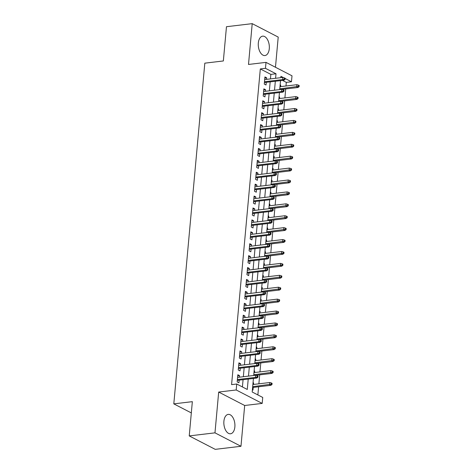 <?xml version="1.0" encoding="UTF-8"?>
<svg xmlns="http://www.w3.org/2000/svg" width="473" height="473" viewBox="0 0 473 473"><rect width="100%" height="100%" fill="white"/><g stroke="black" fill="none" stroke-linecap="round" stroke-linejoin="round"><path stroke-width="0.71" d="M234.862 426.918A9.762 5.463 83.2 0 0 228.228 414.389A9.762 5.463 83.2 0 0 223.9 421.248A9.762 5.463 83.2 0 0 230.534 433.776A9.762 5.463 83.2 0 0 234.862 426.918M269.285 48.689A9.762 5.463 83.2 0 0 262.651 36.161A9.762 5.463 83.2 0 0 258.323 43.025A9.762 5.463 83.2 0 0 264.957 55.548A9.762 5.463 83.2 0 0 269.285 48.689M253.427 378.453L252.198 392.005L262.734 397.45L262.19 403.41L236.198 389.971L236.737 384.011L247.278 389.462L248.224 379.068M244.683 405.491L218.686 392.052L214.973 432.848L189.23 435.911L215.221 449.35L240.97 446.287L244.683 405.491L262.19 403.41M275.463 67.261L278.213 37.089L252.215 23.65L248.502 64.452L266.009 62.371L292.007 75.81L291.463 81.764L285.118 78.488M285.988 85.997L286.313 82.379L291.463 81.764M257.868 394.937L258.613 386.772M258.879 383.81L259.695 374.858M259.967 371.902L260.783 362.945M261.049 359.988L261.865 351.031M262.137 348.075L262.947 339.117M263.219 336.161L264.035 327.204M264.301 324.247L265.117 315.296M265.388 312.334L266.198 303.382M266.47 300.426L267.286 291.469M267.552 288.512L268.368 279.555M268.64 276.599L269.456 267.641M269.722 264.685L270.538 255.727M270.804 252.771L271.62 243.82M271.892 240.858L272.708 231.906M272.974 228.95L273.79 219.992M274.062 217.036L274.872 208.079M275.144 205.122L275.96 196.165M276.226 193.209L277.042 184.251M277.314 181.295L278.124 172.343M278.396 169.381L279.212 160.43M279.478 157.474L280.294 148.516M280.566 145.56L281.382 136.602M281.648 133.646L282.464 124.689M282.73 121.732L283.546 112.775M283.818 109.819L284.634 100.867M284.9 97.905L285.716 88.954M214.973 432.848L240.97 446.287M189.23 435.911L192.345 401.66L173.804 403.865L204.815 63.163L223.351 60.958L226.466 26.713L252.215 23.65M239.439 377.188L239.575 375.657L237.818 374.752L237.168 381.894L238.924 382.805L239.167 380.144M240.521 365.274L240.662 363.743L238.906 362.838L238.256 369.987L240.012 370.891L240.254 368.231M241.608 353.361L241.744 351.829L239.988 350.925L239.338 358.073L241.094 358.977L241.336 356.323M242.69 341.453L242.832 339.921L241.07 339.011L240.42 346.159L242.182 347.07L242.418 344.409M243.772 329.539L243.914 328.008L242.158 327.097L241.508 334.245L243.264 335.156L243.506 332.495M244.86 317.625L244.996 316.094L243.24 315.184L242.59 322.332L244.346 323.242L244.588 320.582M245.942 305.712L246.084 304.18L244.328 303.276L243.678 310.418L245.434 311.329L245.676 308.668M247.024 293.798L247.166 292.267L245.41 291.362L244.76 298.51L246.516 299.415L246.758 296.754M248.112 281.884L248.248 280.359L246.492 279.448L245.842 286.597L247.598 287.501L247.84 284.847M249.194 269.977L249.336 268.445L247.58 267.535L246.93 274.683L248.686 275.593L248.928 272.933M250.282 258.063L250.418 256.532L248.662 255.621L248.012 262.769L249.768 263.68L250.01 261.019M251.364 246.149L251.5 244.618L249.744 243.707L249.094 250.856L250.85 251.766L251.092 249.105M252.446 234.236L252.588 232.704L250.832 231.8L250.182 238.948L251.938 239.852L252.18 237.192M253.534 222.322L253.67 220.79L251.914 219.886L251.264 227.034L253.02 227.939L253.262 225.278M254.616 210.408L254.758 208.883L252.996 207.972L252.346 215.12L254.107 216.025L254.344 213.37M255.698 198.5L255.84 196.969L254.084 196.059L253.433 203.207L255.189 204.117L255.432 201.457M256.786 186.587L256.922 185.055L255.166 184.145L254.515 191.293L256.271 192.204L256.514 189.543M257.868 174.673L258.01 173.142L256.254 172.231L255.603 179.379L257.359 180.29L257.602 177.629M258.95 162.759L259.092 161.228L257.336 160.323L256.685 167.472L258.441 168.376L258.684 165.716M260.038 150.846L260.174 149.314L258.418 148.41L257.767 155.558L259.523 156.462L259.766 153.802M261.12 138.932L261.262 137.407L259.506 136.496L258.855 143.644L260.611 144.549L260.854 141.894M262.208 127.024L262.344 125.493L260.588 124.582L259.937 131.731L261.693 132.641L261.936 129.98M263.29 115.11L263.426 113.579L261.67 112.669L261.019 119.817L262.775 120.727L263.018 118.067M264.372 103.197L264.513 101.665L262.757 100.761L262.107 107.903L263.863 108.814L264.105 106.153M265.459 91.283L265.595 89.752L263.839 88.847L263.189 95.995L264.945 96.9L265.187 94.239M280.117 85.181L280.731 85.105L280.595 86.636M279.035 97.089L279.649 97.018L279.508 98.55M277.953 109.003L278.562 108.932L278.426 110.463M276.865 120.917L277.48 120.846L277.344 122.377M275.783 132.83L276.398 132.753L276.256 134.285M274.695 144.744L275.31 144.667L275.174 146.198M273.613 156.652L274.228 156.581L274.086 158.112M272.531 168.565L273.146 168.494L273.004 170.026M271.443 180.479L272.058 180.408L271.922 181.939M270.361 192.393L270.976 192.322L270.834 193.847M269.279 204.306L269.894 204.23L269.752 205.761M268.191 216.22L268.806 216.143L268.67 217.675M267.109 228.128L267.724 228.057L267.582 229.588M266.027 240.042L266.636 239.971L266.5 241.502M264.939 251.955L265.554 251.884L265.418 253.416M263.857 263.869L264.472 263.798L264.33 265.323M262.769 275.783L263.384 275.706L263.248 277.237M261.687 287.696L262.302 287.619L262.16 289.151M260.605 299.604L261.22 299.533L261.078 301.065M259.517 311.518L260.132 311.447L259.996 312.978M258.435 323.431L259.05 323.361L258.908 324.892M257.353 335.345L257.968 335.274L257.826 336.8M256.265 347.259L256.88 347.182L256.744 348.713M255.184 359.173L255.798 359.096L255.657 360.627M254.102 371.08L254.711 371.009L254.575 372.541M286.313 82.379L282.487 80.398M280.152 84.803L280.731 85.105M279.07 96.717L279.649 97.018M277.982 108.63L278.562 108.932M276.9 120.544L277.48 120.846M275.818 132.458L276.398 132.753M274.73 144.371L275.31 144.667M273.648 156.279L274.228 156.581M272.56 168.193L273.146 168.494M271.478 180.107L272.058 180.408M270.396 192.02L270.976 192.322M269.308 203.934L269.894 204.23M268.226 215.848L268.806 216.143M267.144 227.755L267.724 228.057M266.057 239.669L266.636 239.971M264.975 251.583L265.554 251.884M263.893 263.496L264.472 263.798M262.805 275.41L263.384 275.706M261.723 287.318L262.302 287.619M260.635 299.232L261.22 299.533M259.553 311.145L260.132 311.447M258.471 323.059L259.05 323.361M257.383 334.973L257.968 335.274M256.301 346.886L256.88 347.182M255.219 358.794L255.798 359.096M254.131 370.708L254.711 371.009M253.049 382.622L253.629 382.923L253.493 384.454M252.399 389.77L252.978 390.071L253.221 387.411M270.444 78.908L270.858 74.385L260.316 68.94L231.587 384.626L236.737 384.011M242.413 386.944L243.075 379.683M243.341 376.727L244.157 367.769M244.429 364.813L245.239 355.856M245.511 352.899L246.327 343.942M246.593 340.986L247.409 332.028M247.681 329.072L248.496 320.12M248.763 317.158L249.578 308.207M249.845 305.251L250.66 296.293M250.932 293.337L251.748 284.379M252.014 281.423L252.83 272.466M253.102 269.509L253.912 260.552M254.184 257.596L255 248.644M255.266 245.682L256.082 236.731M256.354 233.774L257.164 224.817M257.436 221.861L258.252 212.903M258.518 209.947L259.334 200.99M259.606 198.033L260.422 189.076M260.688 186.12L261.504 177.168M261.77 174.206L262.586 165.254M262.858 162.298L263.674 153.341M263.94 150.384L264.756 141.427M265.028 138.471L265.838 129.513M266.11 126.557L266.926 117.6M267.192 114.643L268.008 105.692M268.28 102.736L269.09 93.778M269.362 90.822L270.178 81.864M266.541 79.369L266.683 77.838L264.921 76.933L264.271 84.082L266.033 84.986L266.269 82.326M173.804 403.865L191.323 412.917M218.686 392.052L236.198 389.971M260.316 68.94L265.465 68.325L266.009 62.371M283.362 77.578L280.927 76.319L280.802 77.678M280.53 80.635L279.714 89.592M279.448 92.548L278.632 101.5M278.366 104.462L277.55 113.414M277.279 116.37L276.463 125.327M276.197 128.284L275.381 137.241M275.109 140.197L274.299 149.155M274.027 152.111L273.211 161.062M272.945 164.025L272.129 172.976M271.857 175.932L271.041 184.89M270.775 187.846L269.959 196.803M269.693 199.76L268.877 208.717M268.605 211.673L267.789 220.631M267.523 223.587L266.707 232.539M266.441 235.501L265.625 244.452M265.353 247.409L264.537 256.366M264.271 259.322L263.455 268.28M263.183 271.236L262.373 280.193M262.101 283.15L261.285 292.107M261.019 295.063L260.203 304.015M259.931 306.977L259.115 315.929M258.849 318.885L258.033 327.842M257.767 330.798L256.951 339.756M256.679 342.712L255.863 351.67M255.597 354.626L254.781 363.583M254.515 366.54L253.699 375.491M275.593 78.293L276.007 73.776L265.465 68.325M248.491 376.112L249.306 367.154M249.578 364.198L250.388 355.247M250.66 352.284L251.476 343.333M251.742 340.377L252.558 331.419M252.83 328.463L253.64 319.506M253.912 316.549L254.728 307.592M254.994 304.636L255.81 295.678M256.082 292.722L256.898 283.77M257.164 280.808L257.98 271.857M258.246 268.901L259.062 259.943M259.334 256.987L260.15 248.029M260.416 245.073L261.232 236.116M261.504 233.159L262.314 224.202M262.586 221.246L263.402 212.294M263.668 209.332L264.484 200.381M264.756 197.424L265.566 188.467M265.838 185.511L266.654 176.553M266.92 173.597L267.736 164.639M268.008 161.683L268.824 152.726M269.09 149.77L269.906 140.818M270.172 137.856L270.988 128.904M271.26 125.948L272.076 116.991M272.342 114.034L273.158 105.077M273.429 102.121L274.239 93.163M274.511 90.207L275.327 81.25M270.858 74.385L276.007 73.776M264.821 78.063L266.683 77.838M253.014 382.994L253.629 382.923M263.739 89.976L265.595 89.752M262.651 101.884L264.513 101.665M261.569 113.798L263.426 113.579M260.487 125.712L262.344 125.493M259.399 137.625L261.262 137.407M258.317 149.539L260.174 149.314M257.235 161.453L259.092 161.228M256.147 173.36L258.01 173.142M255.065 185.274L256.922 185.055M253.977 197.188L255.84 196.969M252.895 209.101L254.758 208.883M251.813 221.015L253.67 220.79M250.725 232.929L252.588 232.704M249.643 244.837L251.5 244.618M248.561 256.75L250.418 256.532M247.474 268.664L249.336 268.445M246.392 280.578L248.248 280.359M245.31 292.491L247.166 292.267M244.222 304.405L246.084 304.18M243.14 316.313L244.996 316.094M242.052 328.227L243.914 328.008M240.97 340.14L242.832 339.921M239.888 352.054L241.744 351.829M238.8 363.968L240.662 363.743M237.718 375.875L239.575 375.657M264.413 82.55L283.93 80.233L282.665 79.576L264.49 81.734M284.332 79.086L285.036 79.446L285.142 78.258L284.439 77.897L284.332 79.086L282.665 79.576L282.86 77.43L264.685 79.594M283.93 80.233L285.036 79.446M284.439 77.897L282.86 77.43M299.084 86.713L299.196 85.524L298.493 85.158L298.38 86.352L299.084 86.713L297.984 87.493L296.719 86.843L296.914 84.697L279.981 86.707M298.38 86.352L279.785 88.853M297.984 87.493L281.961 89.397M296.914 84.697L298.493 85.158M263.331 94.464L282.848 92.14L281.583 91.49L263.402 93.648M283.244 90.999L283.948 91.36L284.06 90.172L283.357 89.805L283.244 90.999L281.583 91.49L281.778 89.344L263.597 91.508M282.848 92.14L283.948 91.36M283.357 89.805L281.778 89.344M262.243 106.378L281.766 104.054L280.501 103.404L262.32 105.562M282.162 102.913L282.866 103.274L282.972 102.085L282.269 101.719L282.162 102.913L280.501 103.404L280.696 101.257L262.515 103.416M281.766 104.054L282.866 103.274M282.269 101.719L280.696 101.257M261.161 118.285L280.678 115.968L279.413 115.311L261.232 117.475M281.08 114.821L281.778 115.187L281.89 113.993L281.187 113.632L281.08 114.821L279.413 115.311L279.608 113.171L261.427 115.329M280.678 115.968L281.778 115.187M281.187 113.632L279.608 113.171M260.079 130.199L279.596 127.881L278.331 127.225L260.15 129.389M279.992 126.734L280.696 127.101L280.802 125.907L280.105 125.546L279.992 126.734L278.331 127.225L278.526 125.085L260.345 127.243M279.596 127.881L280.696 127.101M280.105 125.546L278.526 125.085M298.002 98.626L298.108 97.432L297.405 97.071L297.298 98.266L298.002 98.626L296.902 99.407L295.637 98.751L295.832 96.61L278.893 98.621M297.298 98.266L278.698 100.767M296.902 99.407L280.879 101.311M295.832 96.61L297.405 97.071M296.914 110.54L297.026 109.346L296.323 108.985L296.216 110.174L296.914 110.54L295.814 111.321L294.549 110.664L294.744 108.524L277.811 110.534M296.216 110.174L277.616 112.68M295.814 111.321L279.797 113.224M294.744 108.524L296.323 108.985M295.832 122.454L295.938 121.259L295.241 120.899L295.128 122.087L295.832 122.454L294.732 123.234L293.467 122.578L293.662 120.432L276.729 122.448M295.128 122.087L276.534 124.594M294.732 123.234L278.709 125.138M293.662 120.432L295.241 120.899M294.75 134.362L294.856 133.173L294.153 132.812L294.046 134.001L294.75 134.362L293.644 135.148L292.385 134.492L292.58 132.345L275.641 134.362M294.046 134.001L275.446 136.502M293.644 135.148L277.627 137.052M292.58 132.345L294.153 132.812M258.991 142.113L278.508 139.795L277.249 139.139L259.068 141.303M278.91 138.648L279.614 139.015L279.72 137.82L279.017 137.46L278.91 138.648L277.249 139.139L277.444 136.993L259.263 139.157M278.508 139.795L279.614 139.015M279.017 137.46L277.444 136.993M293.662 146.275L293.774 145.087L293.071 144.72L292.964 145.915L293.662 146.275L292.562 147.056L291.297 146.405L291.492 144.259L274.559 146.275M292.964 145.915L274.364 148.416M292.562 147.056L276.545 148.96M291.492 144.259L293.071 144.72M257.909 154.027L277.426 151.703L276.161 151.053L257.98 153.211M277.828 150.562L278.526 150.922L278.638 149.734L277.935 149.367L277.828 150.562L276.161 151.053L276.356 148.906L258.175 151.07M277.426 151.703L278.526 150.922M277.935 149.367L276.356 148.906M292.58 158.189L292.686 157.001L291.983 156.634L291.876 157.828L292.58 158.189L291.48 158.969L290.215 158.319L290.41 156.173L273.477 158.183M291.876 157.828L273.282 160.329M291.48 158.969L275.457 160.873M290.41 156.173L291.983 156.634M256.821 165.94L276.344 163.617L275.079 162.966L256.898 165.124M276.74 162.476L277.444 162.836L277.55 161.648L276.853 161.281L276.74 162.476L275.079 162.966L275.274 160.82L257.093 162.978M276.344 163.617L277.444 162.836M276.853 161.281L275.274 160.82M291.498 170.103L291.605 168.908L290.901 168.548L290.794 169.742L291.498 170.103L290.392 170.883L289.127 170.227L289.322 168.086L272.389 170.097M290.794 169.742L272.194 172.243M290.392 170.883L274.375 172.787M289.322 168.086L290.901 168.548M255.739 177.848L275.256 175.53L273.997 174.88L255.816 177.038M275.658 174.389L276.362 174.75L276.469 173.561L275.765 173.195L275.658 174.389L273.997 174.88L274.192 172.734L256.011 174.892M275.256 175.53L276.362 174.75M275.765 173.195L274.192 172.734M290.41 182.016L290.523 180.822L289.819 180.461L289.707 181.65L290.41 182.016L289.31 182.797L288.045 182.14L288.24 180L271.307 182.01M289.707 181.65L271.112 184.157M289.31 182.797L273.288 184.701M288.24 180L289.819 180.461M254.657 189.762L274.174 187.444L272.909 186.788L254.728 188.952M274.571 186.297L275.274 186.664L275.387 185.469L274.683 185.109L274.571 186.297L272.909 186.788L273.104 184.647L254.923 186.805M274.174 187.444L275.274 186.664M274.683 185.109L273.104 184.647M289.328 193.93L289.435 192.736L288.731 192.375L288.625 193.563L289.328 193.93L288.228 194.71L286.963 194.054L287.158 191.908L270.219 193.924M288.625 193.563L270.024 196.07M288.228 194.71L272.206 196.614M287.158 191.908L288.731 192.375M253.569 201.675L273.092 199.358L271.827 198.701L253.646 200.865M273.489 198.211L274.192 198.577L274.299 197.383L273.595 197.022L273.489 198.211L271.827 198.701L272.022 196.561L253.841 198.719M273.092 199.358L274.192 198.577M273.595 197.022L272.022 196.561M288.246 205.838L288.353 204.649L287.649 204.289L287.543 205.477L288.246 205.838L287.141 206.624L285.875 205.968L286.07 203.822L269.137 205.838M287.543 205.477L268.942 207.978M287.141 206.624L271.124 208.528M286.07 203.822L287.649 204.289M252.487 213.589L272.005 211.271L270.739 210.615L252.564 212.773M272.407 210.124L273.11 210.491L273.217 209.297L272.513 208.936L272.407 210.124L270.739 210.615L270.934 208.469L252.759 210.633M272.005 211.271L273.11 210.491M272.513 208.936L270.934 208.469M287.158 217.751L287.271 216.563L286.567 216.196L286.455 217.391L287.158 217.751L286.059 218.532L284.793 217.882L284.988 215.735L268.055 217.746M286.455 217.391L267.86 219.892M286.059 218.532L270.036 220.436M284.988 215.735L286.567 216.196M251.405 225.503L270.923 223.179L269.657 222.529L251.476 224.687M271.319 222.038L272.022 222.399L272.135 221.21L271.431 220.844L271.319 222.038L269.657 222.529L269.852 220.383L251.671 222.547M270.923 223.179L272.022 222.399M271.431 220.844L269.852 220.383M286.076 229.665L286.183 228.477L285.479 228.11L285.373 229.304L286.076 229.665L284.977 230.446L283.711 229.795L283.906 227.649L266.967 229.659M285.373 229.304L266.772 231.805M284.977 230.446L268.954 232.349M283.906 227.649L285.479 228.11M250.318 237.416L269.841 235.093L268.575 234.442L250.394 236.601M270.237 233.952L270.94 234.312L271.047 233.124L270.343 232.757L270.237 233.952L268.575 234.442L268.77 232.296L250.589 234.454M269.841 235.093L270.94 234.312M270.343 232.757L268.77 232.296M284.988 241.579L285.101 240.385L284.397 240.024L284.291 241.212L284.988 241.579L283.889 242.359L282.623 241.703L282.819 239.563L265.885 241.573M284.291 241.212L265.69 243.719M283.889 242.359L267.872 244.263M282.819 239.563L284.397 240.024M249.236 249.324L268.753 247.007L267.487 246.356L249.306 248.514M269.155 245.865L269.852 246.226L269.965 245.038L269.261 244.671L269.155 245.865L267.487 246.356L267.683 244.21L249.502 246.368M268.753 247.007L269.852 246.226M269.261 244.671L267.683 244.21M283.906 253.493L284.013 252.298L283.315 251.938L283.203 253.126L283.906 253.493L282.807 254.273L281.541 253.617L281.737 251.476L264.803 253.487M283.203 253.126L264.608 255.633M282.807 254.273L266.784 256.177M281.737 251.476L283.315 251.938M248.154 261.238L267.671 258.92L266.405 258.264L248.224 260.428M268.067 257.773L268.77 258.14L268.877 256.945L268.179 256.585L268.067 257.773L266.405 258.264L266.601 256.124L248.42 258.282M267.671 258.92L268.77 258.14M268.179 256.585L266.601 256.124M282.824 265.406L282.931 264.212L282.227 263.851L282.121 265.04L282.824 265.406L281.719 266.187L280.459 265.53L280.655 263.384L263.715 265.4M282.121 265.04L263.52 267.541M281.719 266.187L265.702 268.09M280.655 263.384L282.227 263.851M247.066 273.152L266.583 270.834L265.323 270.178L247.143 272.342M266.985 269.687L267.688 270.053L267.795 268.859L267.091 268.498L266.985 269.687L265.323 270.178L265.519 268.031L247.338 270.195M266.583 270.834L267.688 270.053M267.091 268.498L265.519 268.031M281.737 277.314L281.849 276.126L281.145 275.759L281.039 276.953L281.737 277.314L280.637 278.094L279.372 277.444L279.567 275.298L262.633 277.314M281.039 276.953L262.438 279.454M280.637 278.094L264.62 279.998M279.567 275.298L281.145 275.759M245.984 285.065L265.501 282.748L264.236 282.091L246.055 284.249M265.903 281.601L266.601 281.961L266.713 280.773L266.009 280.412L265.903 281.601L264.236 282.091L264.431 279.945L246.25 282.109M265.501 282.748L266.601 281.961M266.009 280.412L264.431 279.945M280.655 289.228L280.761 288.039L280.057 287.673L279.951 288.867L280.655 289.228L279.555 290.008L278.29 289.358L278.485 287.212L261.551 289.222M279.951 288.867L261.356 291.368M279.555 290.008L263.532 291.912M278.485 287.212L280.057 287.673M244.896 296.979L264.419 294.655L263.154 294.005L244.973 296.163M264.815 293.514L265.519 293.875L265.625 292.686L264.927 292.32L264.815 293.514L263.154 294.005L263.349 291.859L245.168 294.023M264.419 294.655L265.519 293.875M264.927 292.32L263.349 291.859M279.573 301.141L279.679 299.953L278.975 299.586L278.869 300.781L279.573 301.141L278.467 301.922L277.202 301.271L277.397 299.125L260.463 301.135M278.869 300.781L260.268 303.282M278.467 301.922L262.45 303.826M277.397 299.125L278.975 299.586M243.814 308.893L263.331 306.569L262.072 305.919L243.891 308.077M263.733 305.428L264.437 305.789L264.543 304.6L263.839 304.234L263.733 305.428L262.072 305.919L262.267 303.772L244.086 305.93M263.331 306.569L264.437 305.789M263.839 304.234L262.267 303.772M278.485 313.055L278.597 311.861L277.893 311.5L277.781 312.688L278.485 313.055L277.385 313.836L276.12 313.179L276.315 311.039L259.381 313.049M277.781 312.688L259.186 315.195M277.385 313.836L261.362 315.739M276.315 311.039L277.893 311.5M242.732 320.8L262.249 318.483L260.984 317.826L242.803 319.99M262.645 317.342L263.349 317.702L263.461 316.508L262.757 316.147L262.645 317.342L260.984 317.826L261.179 315.686L242.998 317.844M262.249 318.483L263.349 317.702M262.757 316.147L261.179 315.686M277.403 324.969L277.509 323.774L276.806 323.414L276.699 324.602L277.403 324.969L276.303 325.749L275.038 325.093L275.233 322.953L258.293 324.963M276.699 324.602L258.098 327.109M276.303 325.749L260.28 327.653M275.233 322.953L276.806 323.414M241.644 332.714L261.167 330.396L259.902 329.74L241.721 331.904M261.563 329.249L262.267 329.616L262.373 328.422L261.67 328.061L261.563 329.249L259.902 329.74L260.097 327.6L241.916 329.758M261.167 330.396L262.267 329.616M261.67 328.061L260.097 327.6M276.321 336.882L276.427 335.688L275.724 335.327L275.617 336.516L276.321 336.882L275.215 337.663L273.95 337.007L274.145 334.86L257.211 336.877M275.617 336.516L257.016 339.017M275.215 337.663L259.198 339.567M274.145 334.86L275.724 335.327M240.562 344.628L260.079 342.31L258.814 341.654L240.639 343.818M260.481 341.163L261.185 341.53L261.291 340.335L260.588 339.975L260.481 341.163L258.814 341.654L259.009 339.508L240.834 341.672M260.079 342.31L261.185 341.53M260.588 339.975L259.009 339.508M275.233 348.79L275.345 347.602L274.642 347.235L274.529 348.43L275.233 348.79L274.133 349.571L272.868 348.92L273.063 346.774L256.13 348.79M274.529 348.43L255.934 350.931M274.133 349.571L258.11 351.474M273.063 346.774L274.642 347.235M239.48 356.541L258.997 354.224L257.732 353.568L239.551 355.726M259.393 353.077L260.097 353.437L260.209 352.249L259.506 351.888L259.393 353.077L257.732 353.568L257.927 351.421L239.746 353.585M258.997 354.224L260.097 353.437M259.506 351.888L257.927 351.421M274.151 360.704L274.257 359.515L273.554 359.149L273.447 360.343L274.151 360.704L273.051 361.484L271.786 360.834L271.981 358.688L255.042 360.698M273.447 360.343L254.846 362.844M273.051 361.484L257.028 363.388M271.981 358.688L273.554 359.149M238.392 368.455L257.915 366.132L256.65 365.481L238.469 367.639M258.311 364.99L259.015 365.351L259.121 364.163L258.418 363.796L258.311 364.99L256.65 365.481L256.845 363.335L238.664 365.499M257.915 366.132L259.015 365.351M258.418 363.796L256.845 363.335M273.063 372.618L273.175 371.429L272.472 371.063L272.365 372.257L273.063 372.618L271.963 373.398L270.698 372.742L270.893 370.601L253.96 372.612M272.365 372.257L253.765 374.758M271.963 373.398L255.946 375.302M270.893 370.601L272.472 371.063M237.31 380.369L256.827 378.045L255.562 377.395L237.381 379.553M257.229 376.904L257.927 377.265L258.039 376.076L257.336 375.71L257.229 376.904L255.562 377.395L255.757 375.249L237.576 377.407M256.827 378.045L257.927 377.265M257.336 375.71L255.757 375.249M271.981 384.531L272.087 383.337L271.39 382.976L271.277 384.165L271.981 384.531L270.881 385.312L269.616 384.655L269.811 382.515L252.878 384.525M271.277 384.165L252.683 386.672M270.881 385.312L252.606 387.482M269.811 382.515L271.39 382.976"/></g></svg>
